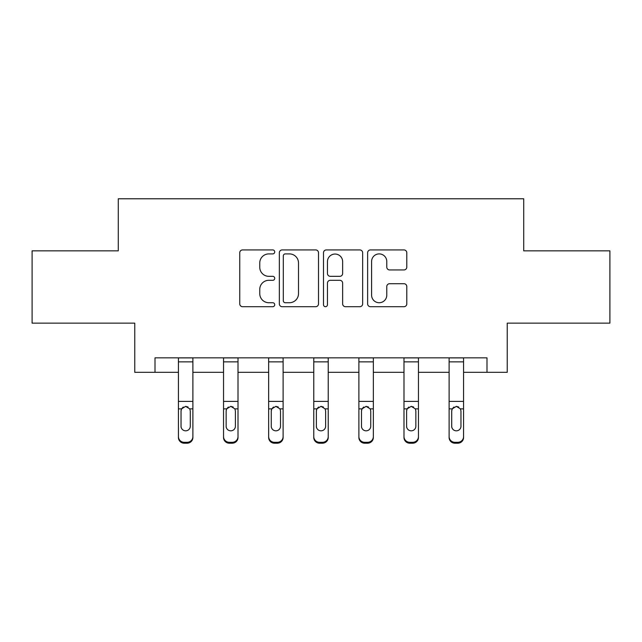 <?xml version="1.0" encoding="UTF-8"?>
<svg xmlns="http://www.w3.org/2000/svg" width="642" height="642" viewBox="0 0 642 642"><rect width="100%" height="100%" fill="white"/><g stroke="black" fill="none" stroke-linecap="round" stroke-linejoin="round"><path stroke-width="0.96" d="M274.728 251.921A1.99 1.99 0 0 0 272.746 249.931L242.588 249.931A2.841 2.841 0 0 0 239.747 252.771L239.747 303.867A2.841 2.841 0 0 0 242.588 306.699L272.746 306.699A1.99 1.99 0 0 0 274.728 304.717A1.99 1.99 0 0 0 272.746 302.727L268.837 302.727A9.084 9.084 0 0 1 259.761 293.643L259.761 289.39A9.084 9.084 0 0 1 268.837 280.305L272.746 280.305A1.99 1.99 0 0 0 274.728 278.315A1.99 1.99 0 0 0 272.746 276.325L268.837 276.325A9.084 9.084 0 0 1 259.761 267.249L259.761 262.987A9.084 9.084 0 0 1 268.837 253.903L272.746 253.903A1.99 1.99 0 0 0 274.728 251.921M403.954 269.945A2.841 2.841 0 0 0 406.795 267.104L406.795 252.771A2.841 2.841 0 0 0 403.954 249.931L370.466 249.931A2.841 2.841 0 0 0 367.625 252.771L367.625 303.867A2.841 2.841 0 0 0 370.466 306.699L403.954 306.699A2.841 2.841 0 0 0 406.795 303.867L406.795 286.549A2.841 2.841 0 0 0 403.954 283.708L389.622 283.708A2.841 2.841 0 0 0 386.781 286.549L386.781 295.135A7.592 7.592 0 0 1 379.189 302.727A7.592 7.592 0 0 1 371.598 295.135L371.598 261.495A7.592 7.592 0 0 1 379.189 253.903A7.592 7.592 0 0 1 386.781 261.495L386.781 267.104A2.841 2.841 0 0 0 389.622 269.945L403.954 269.945M155.003 372.304L155.003 357.843L486.997 357.843L486.997 372.304L507.236 372.304L507.236 323.143L609.9 323.143L609.9 250.845L523.72 250.845L523.72 198.787L118.28 198.787L118.28 250.845L32.1 250.845L32.1 323.143L134.764 323.143L134.764 372.304L178.428 372.304M318.512 252.771A2.841 2.841 0 0 0 315.679 249.931L282.183 249.931A2.841 2.841 0 0 0 279.342 252.771L279.342 303.867A2.841 2.841 0 0 0 282.183 306.699L315.679 306.699A2.841 2.841 0 0 0 318.512 303.867L318.512 252.771M326.321 249.931L359.817 249.931A2.841 2.841 0 0 1 362.658 252.771L362.658 303.867A2.841 2.841 0 0 1 359.817 306.699L345.484 306.699A2.841 2.841 0 0 1 342.643 303.867L342.643 283.138A2.841 2.841 0 0 0 339.803 280.305L330.293 280.305A2.841 2.841 0 0 0 327.46 283.138L327.46 304.717A1.99 1.99 0 0 1 325.47 306.699A1.99 1.99 0 0 1 323.488 304.717L323.488 252.771A2.841 2.841 0 0 1 326.321 249.931M192.889 372.304L223.544 372.304M238.005 372.304L268.653 372.304M283.114 372.304L313.769 372.304M328.231 372.304L358.886 372.304M373.347 372.304L403.995 372.304M418.456 372.304L449.111 372.304M463.572 372.304L486.997 372.304M285.305 253.903A1.99 1.99 0 0 0 283.315 255.893L283.315 300.737A1.99 1.99 0 0 0 285.305 302.727L289.422 302.727A9.084 9.084 0 0 0 298.506 293.643L298.506 262.987A9.084 9.084 0 0 0 289.422 253.903L285.305 253.903M342.643 261.639A7.592 7.592 0 0 0 335.052 254.047A7.592 7.592 0 0 0 327.46 261.639L327.46 273.492A2.841 2.841 0 0 0 330.293 276.325L339.803 276.325A2.841 2.841 0 0 0 342.643 273.492L342.643 261.639M178.428 409.781L178.428 437.475A5.786 5.738 180 0 0 184.214 443.213L187.103 443.213L187.103 442.306A5.786 5.738 -0 0 0 192.889 436.568L192.889 437.475A5.786 5.738 180 0 1 187.103 443.213M190.289 426.24L190.289 411.008L190.289 426.24A4.63 4.59 180 0 1 185.658 430.83A4.63 4.59 180 0 0 190.289 426.24M181.036 427.147L181.036 426.24A4.63 4.59 180 0 0 185.658 430.83M183.243 407.036L181.542 408.874L181.036 410.647M188.074 407.036L185.658 406.354L189.775 408.874L190.289 411.008M192.889 357.843L192.889 436.568M184.214 442.306L184.214 443.213A5.786 5.738 180 0 1 178.428 437.475L178.428 436.568A5.786 5.738 -0 0 0 184.214 442.306L187.103 442.306M178.428 357.843L178.428 436.568M178.428 408.874L181.542 408.874L181.036 411.008L181.036 426.24M181.542 408.874L185.658 406.354M223.544 409.781L223.544 437.475A5.786 5.738 180 0 0 229.33 443.213L232.219 443.213L232.219 442.306A5.786 5.738 -0 0 0 238.005 436.568L238.005 437.475A5.786 5.738 180 0 1 232.219 443.213M235.397 426.24L235.397 411.008L235.397 426.24A4.63 4.59 180 0 1 230.775 430.83A4.63 4.59 180 0 0 235.397 426.24M226.144 427.147L226.144 426.24A4.63 4.59 180 0 0 230.775 430.83M228.359 407.036L226.658 408.874L226.144 410.647M233.19 407.036L230.775 406.354L234.884 408.874L235.397 411.008M268.653 409.781L268.653 437.475A5.786 5.738 180 0 0 274.439 443.213L277.336 443.213L277.336 442.306A5.786 5.738 -0 0 0 283.114 436.568L283.114 437.475A5.786 5.738 180 0 1 277.336 443.213M280.514 426.24L280.514 411.008L280.514 426.24A4.63 4.59 180 0 1 275.883 430.83A4.63 4.59 180 0 0 280.514 426.24M271.261 427.147L271.261 426.24A4.63 4.59 180 0 0 275.883 430.83M273.476 407.036L271.775 408.874L271.261 410.647M278.299 407.036L275.883 406.354L280 408.874L280.514 411.008M238.005 357.843L238.005 436.568M229.33 442.306L229.33 443.213A5.786 5.738 180 0 1 223.544 437.475L223.544 436.568A5.786 5.738 -0 0 0 229.33 442.306L232.219 442.306M223.544 357.843L223.544 436.568M223.544 408.874L226.658 408.874L226.144 411.008L226.144 426.24M226.658 408.874L230.775 406.354M283.114 357.843L283.114 436.568M274.439 442.306L274.439 443.213A5.786 5.738 180 0 1 268.653 437.475L268.653 436.568A5.786 5.738 -0 0 0 274.439 442.306L277.336 442.306M268.653 357.843L268.653 436.568M268.653 408.874L271.775 408.874L271.261 411.008L271.261 426.24M271.775 408.874L275.883 406.354M313.769 409.781L313.769 437.475A5.786 5.738 180 0 0 319.555 443.213L322.445 443.213L322.445 442.306A5.786 5.738 -0 0 0 328.231 436.568L328.231 437.475A5.786 5.738 180 0 1 322.445 443.213M325.63 426.24L325.63 411.008L325.63 426.24A4.63 4.59 180 0 1 321 430.83A4.63 4.59 180 0 0 325.63 426.24M316.37 427.147L316.37 426.24A4.63 4.59 180 0 0 321 430.83M318.584 407.036L316.883 408.874L316.37 410.647M323.416 407.036L321 406.354L325.117 408.874L325.63 411.008M358.886 409.781L358.886 437.475A5.786 5.738 180 0 0 364.664 443.213L367.561 443.213L367.561 442.306A5.786 5.738 -0 0 0 373.347 436.568L373.347 437.475A5.786 5.738 180 0 1 367.561 443.213M370.739 426.24L370.739 411.008L370.739 426.24A4.63 4.59 180 0 1 366.117 430.83A4.63 4.59 180 0 0 370.739 426.24M361.486 427.147L361.486 426.24A4.63 4.59 180 0 0 366.117 430.83M363.701 407.036L362 408.874L361.486 410.647M368.524 407.036L366.117 406.354L370.225 408.874L370.739 411.008M403.995 409.781L403.995 437.475A5.786 5.738 180 0 0 409.781 443.213L412.67 443.213L412.67 442.306A5.786 5.738 -0 0 0 418.456 436.568L418.456 437.475A5.786 5.738 180 0 1 412.67 443.213M415.856 426.24L415.856 411.008L415.856 426.24A4.63 4.59 180 0 1 411.225 430.83A4.63 4.59 180 0 0 415.856 426.24M406.603 427.147L406.603 426.24A4.63 4.59 180 0 0 411.225 430.83M408.81 407.036L407.116 408.874L406.603 410.647M413.641 407.036L411.225 406.354L415.342 408.874L415.856 411.008M328.231 357.843L328.231 436.568M319.555 442.306L319.555 443.213A5.786 5.738 180 0 1 313.769 437.475L313.769 436.568A5.786 5.738 -0 0 0 319.555 442.306L322.445 442.306M313.769 357.843L313.769 436.568M313.769 408.874L316.883 408.874L316.37 411.008L316.37 426.24M316.883 408.874L321 406.354M373.347 357.843L373.347 436.568M364.664 442.306L364.664 443.213A5.786 5.738 180 0 1 358.886 437.475L358.886 436.568A5.786 5.738 -0 0 0 364.664 442.306L367.561 442.306M358.886 357.843L358.886 436.568M358.886 408.874L362 408.874L361.486 411.008L361.486 426.24M362 408.874L366.117 406.354M418.456 357.843L418.456 436.568M409.781 442.306L409.781 443.213A5.786 5.738 180 0 1 403.995 437.475L403.995 436.568A5.786 5.738 -0 0 0 409.781 442.306L412.67 442.306M403.995 357.843L403.995 436.568M403.995 408.874L407.116 408.874L406.603 411.008L406.603 426.24M407.116 408.874L411.225 406.354M449.111 409.781L449.111 437.475A5.786 5.738 180 0 0 454.897 443.213L457.786 443.213L457.786 442.306A5.786 5.738 -0 0 0 463.572 436.568L463.572 437.475A5.786 5.738 180 0 1 457.786 443.213M460.964 426.24L460.964 411.008L460.964 426.24A4.63 4.59 180 0 1 456.342 430.83A4.63 4.59 180 0 0 460.964 426.24M451.711 427.147L451.711 426.24A4.63 4.59 180 0 0 456.342 430.83M453.926 407.036L452.225 408.874L451.711 410.647M458.757 407.036L456.342 406.354L460.458 408.874L460.964 411.008M463.572 357.843L463.572 436.568M454.897 442.306L454.897 443.213A5.786 5.738 180 0 1 449.111 437.475L449.111 436.568A5.786 5.738 -0 0 0 454.897 442.306L457.786 442.306M449.111 357.843L449.111 436.568M449.111 408.874L452.225 408.874L451.711 411.008L451.711 426.24M452.225 408.874L456.342 406.354M178.428 357.899L192.889 357.899M189.775 408.874L192.889 408.874M178.428 401.394L192.889 401.394M178.428 361.863L192.889 361.863M223.544 357.899L238.005 357.899M234.884 408.874L238.005 408.874M223.544 401.394L238.005 401.394M223.544 361.863L238.005 361.863M268.653 357.899L283.114 357.899M280 408.874L283.114 408.874M268.653 401.394L283.114 401.394M268.653 361.863L283.114 361.863M313.769 357.899L328.231 357.899M325.117 408.874L328.231 408.874M313.769 401.394L328.231 401.394M313.769 361.863L328.231 361.863M358.886 357.899L373.347 357.899M370.225 408.874L373.347 408.874M358.886 401.394L373.347 401.394M358.886 361.863L373.347 361.863M403.995 357.899L418.456 357.899M415.342 408.874L418.456 408.874M403.995 401.394L418.456 401.394M403.995 361.863L418.456 361.863M449.111 357.899L463.572 357.899M460.458 408.874L463.572 408.874M449.111 401.394L463.572 401.394M449.111 361.863L463.572 361.863"/></g></svg>
